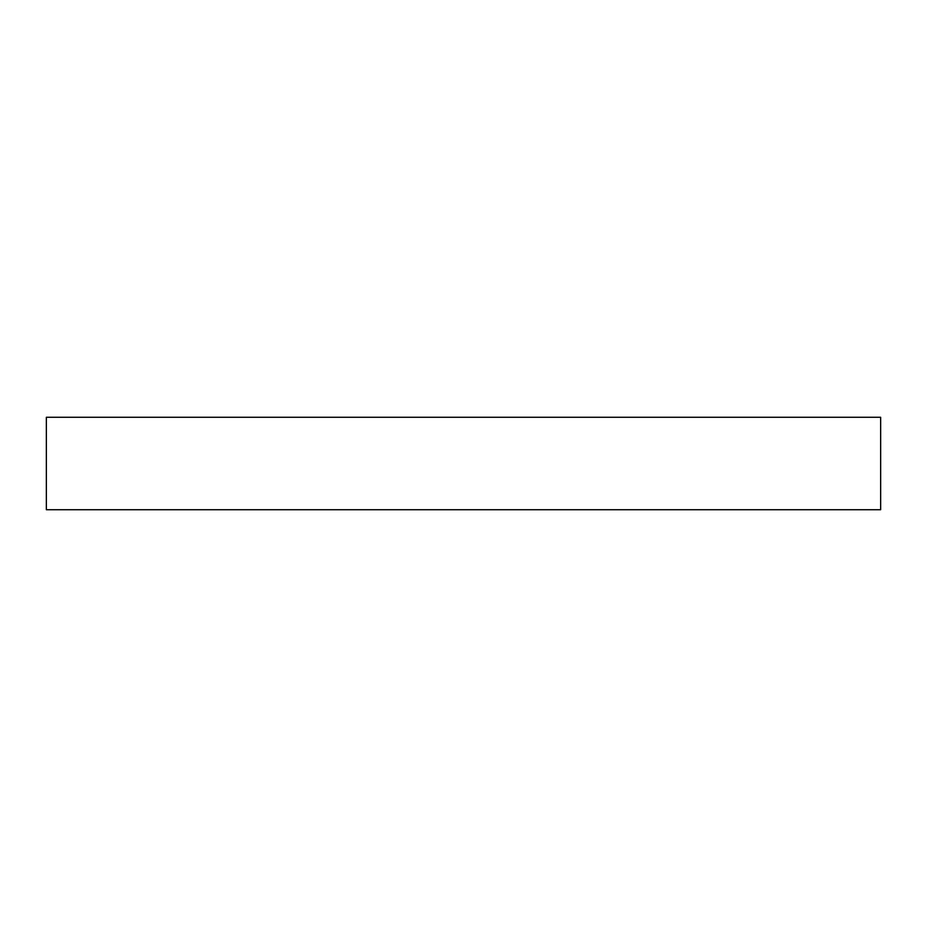 <?xml version="1.0" encoding="UTF-8"?>
<svg xmlns="http://www.w3.org/2000/svg" width="927" height="927" viewBox="0 0 927 927"><rect width="100%" height="100%" fill="white"/><g stroke="black" fill="none" stroke-linecap="round" stroke-linejoin="round"><path stroke-width="1.39" d="M880.65 417.277L46.35 417.277L46.35 509.723L880.65 509.723L880.65 417.277L880.65 509.723L46.35 509.723L46.35 417.277L880.65 417.277"/></g></svg>
